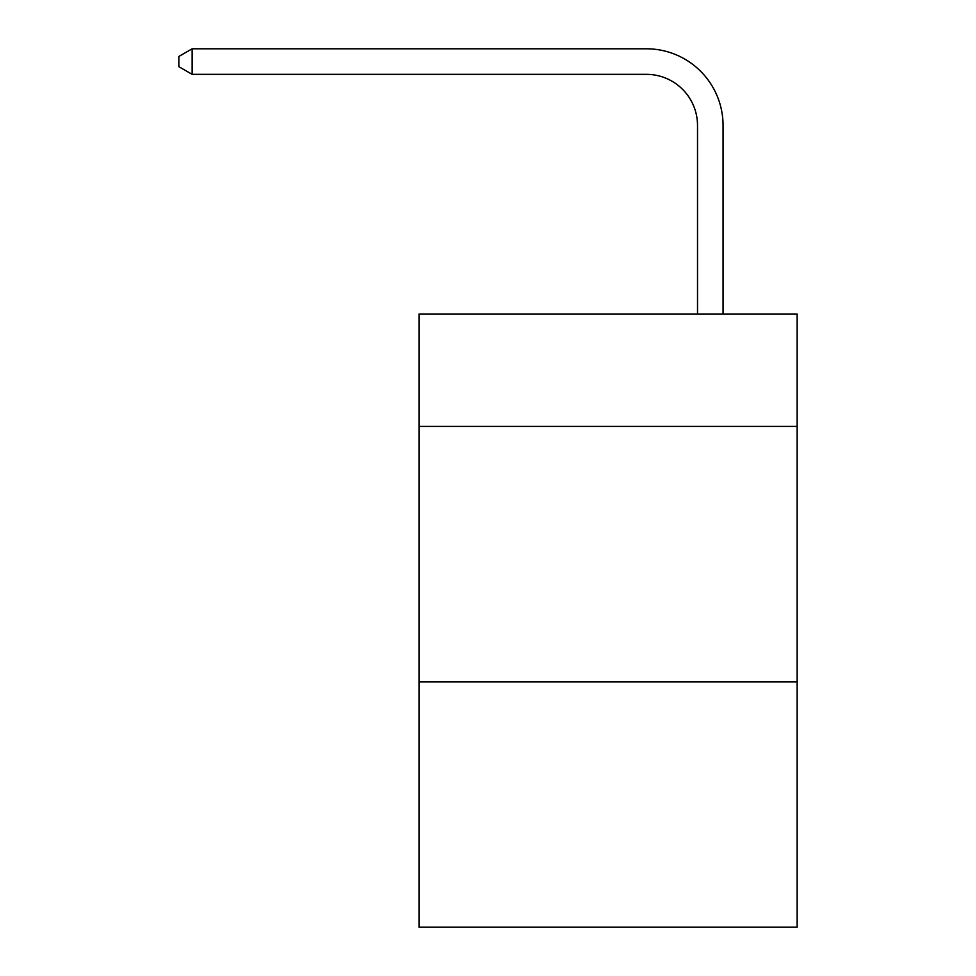 <?xml version="1.0" encoding="UTF-8"?>
<svg xmlns="http://www.w3.org/2000/svg" width="976" height="976" viewBox="0 0 976 976"><rect width="100%" height="100%" fill="white"/><g stroke="black" fill="none" stroke-linecap="round" stroke-linejoin="round"><path stroke-width="1.46" d="M797.148 426.427L797.148 314.004L419.021 314.004L419.021 426.427L797.148 426.427L797.148 927.2L419.021 927.2L419.021 426.427M797.148 681.919L419.021 681.919M697.511 314.004L697.511 125.453A51.094 51.094 114.3 0 0 646.405 74.347L192.138 74.347L178.852 66.685L178.852 56.462L192.138 48.8L646.405 48.8A76.653 76.653 -65.7 0 1 723.057 125.453L723.057 314.004M697.511 125.453A51.094 51.094 114.3 0 0 646.405 74.347A51.094 51.094 114.3 0 1 697.511 125.453A51.094 51.094 114.3 0 0 646.405 74.347A51.094 51.094 114.3 0 1 697.511 125.453A51.094 51.094 114.3 0 0 646.405 74.347A51.094 51.094 114.3 0 1 697.511 125.453A51.094 51.094 114.3 0 0 646.405 74.347A51.094 51.094 114.3 0 1 697.511 125.453A51.094 51.094 114.3 0 0 646.405 74.347A51.094 51.094 114.3 0 1 697.511 125.453A51.094 51.094 114.3 0 0 646.405 74.347A51.094 51.094 114.3 0 1 697.511 125.453A51.094 51.094 114.3 0 0 646.405 74.347A51.094 51.094 114.3 0 1 697.511 125.453A51.094 51.094 114.3 0 0 646.405 74.347A51.094 51.094 114.3 0 1 697.511 125.453A51.094 51.094 114.3 0 0 646.405 74.347A51.094 51.094 114.3 0 1 697.511 125.453A51.094 51.094 114.3 0 0 646.405 74.347A51.094 51.094 114.3 0 1 697.511 125.453A51.094 51.094 114.3 0 0 646.405 74.347A51.094 51.094 114.3 0 1 697.511 125.453A51.094 51.094 114.3 0 0 646.405 74.347A51.094 51.094 114.3 0 1 697.511 125.453A51.094 51.094 114.3 0 0 646.405 74.347A51.094 51.094 114.3 0 1 697.511 125.453A51.094 51.094 114.3 0 0 646.405 74.347A51.094 51.094 114.3 0 1 697.511 125.453A51.094 51.094 114.3 0 0 646.405 74.347A51.094 51.094 114.3 0 1 697.511 125.453A51.094 51.094 114.3 0 0 646.405 74.347A51.094 51.094 114.3 0 1 697.511 125.453A51.094 51.094 114.3 0 0 646.405 74.347A51.094 51.094 114.3 0 1 697.511 125.453A51.094 51.094 114.3 0 0 646.405 74.347A51.094 51.094 114.3 0 1 697.511 125.453A51.094 51.094 114.3 0 0 646.405 74.347M192.138 74.347L192.138 48.8L646.405 48.8"/></g></svg>
